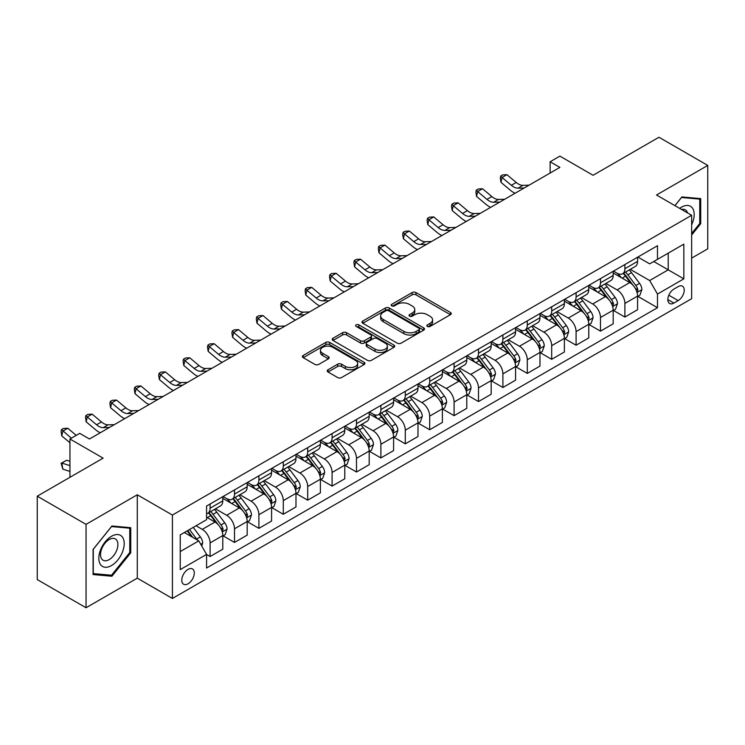 <?xml version="1.0" encoding="UTF-8"?>
<svg xmlns="http://www.w3.org/2000/svg" width="745" height="745" viewBox="0 0 745 745"><rect width="100%" height="100%" fill="white"/><g stroke="black" fill="none" stroke-linecap="round" stroke-linejoin="round"><path stroke-width="1.12" d="M427.406 326.44A1.9 1.099 0 0 0 430.089 326.44L450.446 314.688A2.71 1.565 0 0 0 451.237 313.58A2.71 1.565 0 0 0 450.446 312.472L415.961 292.562A2.71 1.565 0 0 0 412.125 292.562L391.768 304.314A1.9 1.099 0 0 0 391.209 305.087A1.9 1.099 0 0 0 391.768 305.869A1.9 1.099 0 0 0 394.45 305.869L397.085 304.342A8.67 5.01 0 0 1 409.35 304.342L412.218 305.999A8.67 5.01 0 0 1 414.76 309.538A8.67 5.01 0 0 1 412.218 313.086L409.582 314.604A1.9 1.099 0 0 0 409.033 315.377A1.9 1.099 0 0 0 409.582 316.15A1.9 1.099 0 0 0 412.264 316.15L414.9 314.632A8.67 5.01 0 0 1 427.164 314.632L430.042 316.29A8.67 5.01 0 0 1 432.575 319.829A8.67 5.01 0 0 1 430.042 323.367L427.406 324.894A1.9 1.099 0 0 0 426.848 325.667A1.9 1.099 0 0 0 427.406 326.44L427.406 324.894M188.038 583.801A8.838 5.103 120 0 0 193.812 576.025A8.838 5.103 120 0 0 192.452 568.938A8.838 5.103 120 0 0 188.038 569.376A8.838 5.103 120 0 0 182.264 577.161A8.838 5.103 120 0 0 183.624 584.238A8.838 5.103 120 0 0 188.038 583.801M328.014 369.771A2.71 1.565 0 0 0 327.223 370.88A2.71 1.565 0 0 0 328.014 371.988L337.69 377.575A2.71 1.565 0 0 0 341.517 377.575L364.128 364.519A2.71 1.565 0 0 0 364.92 363.411A2.71 1.565 0 0 0 364.128 362.312L329.644 342.393A2.71 1.565 0 0 0 325.807 342.393L303.206 355.449A2.71 1.565 0 0 0 302.405 356.557A2.71 1.565 0 0 0 303.206 357.665L314.893 364.407A2.71 1.565 0 0 0 318.72 364.407L328.396 358.82A2.71 1.565 0 0 0 329.188 357.721A2.71 1.565 0 0 0 328.396 356.613L322.604 353.26A7.245 4.181 0 0 1 320.48 350.308A7.245 4.181 0 0 1 324.95 346.444A7.245 4.181 0 0 1 332.847 347.347L355.551 360.459A7.245 4.181 0 0 1 357.674 363.411A7.245 4.181 0 0 1 353.204 367.276A7.245 4.181 0 0 1 345.308 366.372L341.517 364.184A2.71 1.565 0 0 0 337.69 364.184L328.014 369.771L328.014 371.988L337.69 366.438L337.69 364.184M691.649 258.115L707.75 248.821L707.75 165.418L658.952 137.248L593.076 175.28L559.886 156.124L550.127 161.758L559.886 167.392L89.465 438.991L79.706 433.357L69.946 438.991L69.946 477.303M86.048 524.359L86.048 607.752L137.285 578.167L137.285 494.773L86.048 524.359L37.25 496.179L103.127 458.147L69.946 438.991M137.285 494.773L172.421 515.056L691.649 215.286L691.649 298.689L172.421 598.458L172.421 515.056M707.75 165.418L656.513 195.004L691.649 215.286M397.281 343.175A2.71 1.565 0 0 0 401.108 343.175L423.719 330.119A2.71 1.565 0 0 0 424.51 329.011A2.71 1.565 0 0 0 423.719 327.902L389.225 307.992A2.71 1.565 0 0 0 385.398 307.992L362.787 321.048A2.71 1.565 0 0 0 361.996 322.157A2.71 1.565 0 0 0 362.787 323.255L397.281 343.175M356.939 326.85A1.9 1.099 0 0 1 358.857 327.12L358.857 324.867L393.919 345.103A2.71 1.565 0 0 1 394.72 346.211A2.71 1.565 0 0 1 393.919 347.319L371.317 360.375A2.71 1.565 0 0 1 367.481 360.375L332.996 340.465L342.672 334.915L342.672 332.661L332.996 338.249A2.71 1.565 0 0 0 332.205 339.357A2.71 1.565 0 0 0 332.996 340.465L332.996 338.249M342.672 334.915A2.71 1.565 0 0 1 346.5 334.915L346.5 332.661A2.71 1.565 0 0 0 342.672 332.661M346.5 332.661L360.487 340.735A2.71 1.565 0 0 0 364.324 340.735L370.74 337.029A2.71 1.565 0 0 0 371.531 335.921A2.71 1.565 0 0 0 370.74 334.822L356.175 326.412A1.9 1.099 0 0 1 355.626 325.639A1.9 1.099 0 0 1 356.79 324.624A1.9 1.099 0 0 1 358.857 324.867M86.048 607.752L37.25 579.582L37.25 496.179M678.173 286.629L673.88 289.107A8.558 4.945 120 0 0 668.293 296.65A8.558 4.945 120 0 0 669.606 303.504A8.558 4.945 120 0 0 673.88 303.085L678.173 300.598A8.558 4.945 120 0 0 683.77 293.055A8.558 4.945 120 0 0 682.457 286.201A8.558 4.945 120 0 0 678.173 286.629M637.869 257.044L649.677 263.86L657.49 259.353L657.49 245.72L206.579 506.041L206.579 519.684L180.234 534.891L180.234 569.608L206.579 554.392L206.579 568.025L657.49 307.704L657.49 294.061L649.677 280.539L630.27 269.336M657.49 259.353L683.836 244.137L683.836 278.853L657.49 294.061M137.285 578.167L172.421 598.458M550.127 161.758L550.127 173.026M653.775 261.495L668.218 269.839L668.218 253.151L683.836 244.137M649.677 280.539L668.218 269.839L683.836 278.853M180.234 551.57L198.775 540.87L184.332 532.526M206.579 554.504L210.099 556.534L210.099 542.9A11.045 6.379 -120 0 0 202.286 529.369L196.037 525.765M210.099 556.534L222.783 549.205L222.783 535.571A11.045 6.379 -120 0 0 214.979 522.049L206.579 517.198M223.081 535.851L234.498 542.444L234.498 528.81A11.045 6.379 -120 0 0 226.685 515.289L215.482 508.816M234.498 542.444L247.182 535.124L247.182 521.481A11.045 6.379 -120 0 0 239.378 507.96L222.783 498.377M247.48 521.77L258.897 528.354L258.897 514.721A11.045 6.379 -120 0 0 251.084 501.199L239.881 494.727M258.897 528.354L271.58 521.034L271.58 507.401A11.045 6.379 -120 0 0 263.777 493.87L247.182 484.297M271.878 507.68L283.296 514.274L283.296 500.631A11.045 6.379 -120 0 0 275.492 487.109L264.279 480.637M283.296 514.274L295.979 506.945L295.979 493.311A11.045 6.379 -120 0 0 288.175 479.789L271.58 470.207M296.277 493.59L307.694 500.184L307.694 486.55A11.045 6.379 -120 0 0 299.89 473.028L288.678 466.556M307.694 500.184L320.378 492.864L320.378 479.221A11.045 6.379 -120 0 0 312.574 465.7L295.979 456.117M320.676 479.501L332.093 486.094L332.093 472.46A11.045 6.379 -120 0 0 324.289 458.939L313.077 452.466M332.093 486.094L344.786 478.774L344.786 465.131A11.045 6.379 -120 0 0 336.973 451.61L320.378 442.036M345.075 465.42L356.492 472.013L356.492 458.371A11.045 6.379 -120 0 0 348.688 444.849L337.476 438.377M356.492 472.013L369.185 464.684L369.185 451.051A11.045 6.379 -120 0 0 361.372 437.529L344.786 427.947M369.473 451.33L380.891 457.924L380.891 444.29A11.045 6.379 -120 0 0 373.087 430.768L361.874 424.287M380.891 457.924L393.584 450.595L393.584 436.961A11.045 6.379 -120 0 0 385.77 423.439L369.185 413.857M393.872 437.24L405.289 443.834L405.289 430.2A11.045 6.379 -120 0 0 397.485 416.678L386.273 410.206M405.289 443.834L417.982 436.514L417.982 422.871A11.045 6.379 -120 0 0 410.169 409.35L393.584 399.776M418.271 423.16L429.688 429.753L429.688 416.11A11.045 6.379 -120 0 0 421.884 402.589L410.672 396.117M429.688 429.753L442.381 422.424L442.381 408.791A11.045 6.379 -120 0 0 434.577 395.269L417.982 385.687M442.67 409.07L454.096 415.663L454.096 402.03A11.045 6.379 -120 0 0 446.283 388.499L435.071 382.027M454.096 415.663L466.78 408.335L466.78 394.701A11.045 6.379 -120 0 0 458.976 381.179L442.381 371.597M467.068 394.98L478.495 401.574L478.495 387.94A11.045 6.379 -120 0 0 470.682 374.418L459.469 367.946M478.495 401.574L491.179 394.254L491.179 380.611A11.045 6.379 -120 0 0 483.375 367.089L466.78 357.516M491.476 380.9L502.894 387.493L502.894 373.85A11.045 6.379 -120 0 0 495.08 360.329L483.868 353.856M502.894 387.493L515.577 380.164L515.577 366.531A11.045 6.379 -120 0 0 507.773 353L491.179 343.426M515.875 366.81L527.292 373.403L527.292 359.77A11.045 6.379 -120 0 0 519.479 346.239L508.276 339.767M527.292 373.403L539.976 366.074L539.976 352.441A11.045 6.379 -120 0 0 532.172 338.919L515.577 329.337M540.274 352.72L551.691 359.313L551.691 345.68A11.045 6.379 -120 0 0 543.878 332.158L532.675 325.686M551.691 359.313L564.375 351.994L564.375 338.351A11.045 6.379 -120 0 0 556.571 324.829L539.976 315.247M564.673 338.64L576.09 345.224L576.09 331.59A11.045 6.379 -120 0 0 568.286 318.068L557.074 311.596M576.09 345.224L588.774 337.904L588.774 324.271A11.045 6.379 -120 0 0 580.97 310.74L564.375 301.166M589.072 324.55L600.489 331.143L600.489 317.5A11.045 6.379 -120 0 0 592.685 303.979L581.472 297.506M600.489 331.143L613.182 323.814L613.182 310.181A11.045 6.379 -120 0 0 605.368 296.659L588.774 287.076M613.47 310.46L624.887 317.053L624.887 303.42A11.045 6.379 -120 0 0 617.083 289.898L605.871 283.426M624.887 317.053L637.58 309.724L637.58 296.091A11.045 6.379 -120 0 0 629.767 282.569L613.182 272.987M613.47 271.133L617.083 273.219A11.045 6.379 -120 0 0 622.606 273.76A11.045 6.379 -120 0 0 624.887 268.703L624.887 264.54M589.072 285.214L592.685 287.3A11.045 6.379 -120 0 0 598.207 287.849A11.045 6.379 -120 0 0 600.489 282.793L600.489 278.621M564.673 299.304L568.286 301.39A11.045 6.379 -120 0 0 573.799 301.939A11.045 6.379 -120 0 0 576.09 296.882L576.09 292.711M540.274 313.394L543.878 315.48A11.045 6.379 -120 0 0 549.4 316.02A11.045 6.379 -120 0 0 551.691 310.972L551.691 306.8M515.875 327.474L519.479 329.56A11.045 6.379 -120 0 0 525.001 330.11A11.045 6.379 -120 0 0 527.292 325.053L527.292 320.881M491.476 341.564L495.08 343.65A11.045 6.379 -120 0 0 500.603 344.199A11.045 6.379 -120 0 0 502.894 339.143L502.894 334.971M467.068 355.654L470.682 357.74A11.045 6.379 -120 0 0 476.204 358.28A11.045 6.379 -120 0 0 478.495 353.232L478.495 349.06M442.67 369.734L446.283 371.82A11.045 6.379 -120 0 0 451.805 372.37A11.045 6.379 -120 0 0 454.096 367.313L454.096 363.15M418.271 383.824L421.884 385.91A11.045 6.379 -120 0 0 427.406 386.459A11.045 6.379 -120 0 0 429.688 381.403L429.688 377.231M393.872 397.914L397.485 400A11.045 6.379 -120 0 0 403.008 400.54A11.045 6.379 -120 0 0 405.289 395.493L405.289 391.321M369.473 412.004L373.087 414.08A11.045 6.379 -120 0 0 378.609 414.63A11.045 6.379 -120 0 0 380.891 409.573L380.891 405.41M345.075 426.084L348.688 428.17A11.045 6.379 -120 0 0 354.21 428.72A11.045 6.379 -120 0 0 356.492 423.663L356.492 419.491M320.676 440.174L324.289 442.26A11.045 6.379 -120 0 0 329.812 442.809A11.045 6.379 -120 0 0 332.093 437.753L332.093 433.581M296.277 454.264L299.89 456.35A11.045 6.379 -120 0 0 305.403 456.89A11.045 6.379 -120 0 0 307.694 451.833L307.694 447.671M271.878 468.344L275.492 470.43A11.045 6.379 -120 0 0 281.005 470.98A11.045 6.379 -120 0 0 283.296 465.923L283.296 461.751M247.48 482.434L251.084 484.52A11.045 6.379 -120 0 0 256.606 485.07A11.045 6.379 -120 0 0 258.897 480.013L258.897 475.841M223.081 496.524L226.685 498.61A11.045 6.379 -120 0 0 232.207 499.15A11.045 6.379 -120 0 0 234.498 494.103L234.498 489.931M637.869 296.37L657.49 307.704M622.606 273.76L635.289 266.44A11.045 6.379 -120 0 0 637.58 261.383L637.58 257.211M598.207 287.849L610.891 280.52A11.045 6.379 -120 0 0 613.182 275.473L613.182 271.301M573.799 301.939L586.492 294.61A11.045 6.379 -120 0 0 588.774 289.554L588.774 285.382M549.4 316.02L562.093 308.7A11.045 6.379 -120 0 0 564.375 303.643L564.375 299.471M525.001 330.11L537.694 322.781A11.045 6.379 -120 0 0 539.976 317.733L539.976 313.561M500.603 344.199L513.296 336.87A11.045 6.379 -120 0 0 515.577 331.814L515.577 327.651M476.204 358.28L488.897 350.96A11.045 6.379 -120 0 0 491.179 345.904L491.179 341.731M451.805 372.37L464.489 365.05A11.045 6.379 -120 0 0 466.78 359.993L466.78 355.821M427.406 386.459L440.09 379.131A11.045 6.379 -120 0 0 442.381 374.074L442.381 369.911M403.008 400.54L415.691 393.22A11.045 6.379 -120 0 0 417.982 388.164L417.982 383.992M378.609 414.63L391.293 407.31A11.045 6.379 -120 0 0 393.584 402.253L393.584 398.081M354.21 428.72L366.894 421.391A11.045 6.379 -120 0 0 369.185 416.334L369.185 412.171M329.812 442.809L342.495 435.48A11.045 6.379 -120 0 0 344.786 430.424L344.786 426.252M305.403 456.89L318.096 449.57A11.045 6.379 -120 0 0 320.378 444.514L320.378 440.342M281.005 470.98L293.698 463.651A11.045 6.379 -120 0 0 295.979 458.603L295.979 454.431M256.606 485.07L269.299 477.741A11.045 6.379 -120 0 0 271.58 472.684L271.58 468.512M232.207 499.15L244.9 491.83A11.045 6.379 -120 0 0 247.182 486.774L247.182 482.602M206.579 513.687A11.045 6.379 -120 0 0 207.808 513.24L220.501 505.911A11.045 6.379 -120 0 0 222.783 500.864L222.783 496.692M207.808 513.24A11.045 6.379 -120 0 0 210.099 508.183L210.099 504.011M198.775 540.87L206.579 554.392M691.649 235.029L700.719 223.733L700.719 198.617L681.889 196.931L674.905 205.62M93.078 574.553L111.908 576.239L130.748 552.809L130.748 527.693L111.908 526.007L93.078 549.438L93.078 574.553M699.751 223.174L700.719 223.733M129.77 552.241L130.748 552.809M109.925 575.093L111.908 576.239M428.161 326.71L430.042 325.621A8.67 5.01 0 0 0 432.575 322.082L432.575 319.829M414.76 309.538L414.76 311.801A8.67 5.01 0 0 1 412.218 315.34L410.346 316.42M450.408 314.707L415.961 294.815A2.71 1.565 0 0 0 412.125 294.815L392.522 306.13M423.681 330.137L389.225 310.246A2.71 1.565 0 0 0 385.398 310.246L362.824 323.283M418.923 329.784A1.9 1.099 0 0 0 419.482 329.011A1.9 1.099 0 0 0 418.923 328.238L388.657 310.758A1.9 1.099 0 0 0 385.975 310.758L383.191 312.36A8.67 5.01 0 0 0 380.658 315.899A8.67 5.01 0 0 0 383.191 319.447L403.883 331.385A8.67 5.01 0 0 0 416.148 331.385L418.923 329.784L418.923 332.037A1.9 1.099 0 0 0 419.482 331.264L419.482 329.011M380.658 315.899L380.658 318.162A8.67 5.01 0 0 0 383.191 321.7L383.191 319.447M418.923 332.037L416.148 333.648A8.67 5.01 0 0 1 403.883 333.648L383.191 321.7M346.5 334.915L360.487 342.989A2.71 1.565 0 0 0 364.324 342.989L370.74 339.282A2.71 1.565 0 0 0 371.531 338.183L371.531 335.921M358.857 327.12L393.891 347.338M375.005 349.116A7.245 4.181 0 0 0 382.902 350.02A7.245 4.181 0 0 0 387.372 346.155A7.245 4.181 0 0 0 385.249 343.203L377.259 338.584A2.71 1.565 0 0 0 373.422 338.584L367.006 342.29A2.71 1.565 0 0 0 366.214 343.389A2.71 1.565 0 0 0 367.006 344.497L375.005 349.116L375.005 351.37A7.245 4.181 0 0 0 382.902 352.273A7.245 4.181 0 0 0 387.372 348.409L387.372 346.155M366.214 343.389L366.214 345.643A2.71 1.565 0 0 0 367.006 346.751L367.006 344.497M375.005 351.37L367.006 346.751M357.674 363.411L357.674 365.665A7.245 4.181 0 0 1 353.204 369.529A7.245 4.181 0 0 1 345.308 368.626L341.517 366.438A2.71 1.565 0 0 0 337.69 366.438M320.48 350.308L320.48 352.562A7.245 4.181 0 0 0 322.604 355.514L322.604 353.26M328.359 358.848L322.604 355.514M364.091 364.538L329.644 344.646A2.71 1.565 0 0 0 325.807 344.646L303.234 357.684M637.58 296.547L639.918 295.188L641.873 289.554A7.32 4.228 -120 0 0 639.536 283.324L631.564 272.679A21.121 12.19 -120 0 0 629.255 269.923M621.321 277.689A21.121 12.19 -120 0 0 617 273.173M636.91 292.059L637.925 289.87A7.32 4.228 -120 0 0 635.83 285.465L627.849 274.821A21.121 12.19 -120 0 0 625.549 272.065M623.584 273.192A17.526 10.123 60 0 1 626.461 276.469L633.213 285.475M623.202 273.415A21.121 12.19 60 0 1 625.511 276.171L630.81 283.249M524.21 187.991L518.054 188.159A13.801 7.972 60 0 1 511.359 185.3L502.055 177.478L500.975 182.348L510.278 190.171A20.702 11.957 -120 0 0 515.074 193.262M529.09 185.179L522.934 185.347A13.801 7.972 60 0 1 516.238 182.478L506.935 174.665L502.055 177.478L500.724 176.016L502.67 174.889L506.935 174.665M500.975 182.348L500.286 177.962L500.724 176.016M613.182 310.628L615.519 309.277L617.475 303.643A7.32 4.228 -120 0 0 615.137 297.413L607.156 286.769A21.121 12.19 -120 0 0 604.856 284.003M596.922 291.779A21.121 12.19 -120 0 0 592.601 287.253M612.511 306.148L613.526 303.951A7.32 4.228 -120 0 0 611.431 299.555L603.45 288.911A21.121 12.19 -120 0 0 601.15 286.145M599.185 287.281A17.526 10.123 60 0 1 602.062 290.55L608.814 299.565M598.803 287.505A21.121 12.19 60 0 1 601.113 290.261L606.411 297.339M588.774 324.718L591.12 323.367L593.067 317.733A7.32 4.228 -120 0 0 590.738 311.503L582.758 300.85A21.121 12.19 -120 0 0 580.457 298.093M572.523 305.869A21.121 12.19 -120 0 0 568.202 301.343M588.112 320.238L589.118 318.041A7.32 4.228 -120 0 0 587.032 313.645L579.051 302.992A21.121 12.19 -120 0 0 576.751 300.235M574.786 301.371A17.526 10.123 60 0 1 577.664 304.64L584.406 313.654M574.404 301.585A21.121 12.19 60 0 1 576.714 304.351L582.013 311.429M564.375 338.807L566.721 337.448L568.668 331.814A7.32 4.228 -120 0 0 566.34 325.584L558.359 314.939A21.121 12.19 -120 0 0 556.059 312.183M548.124 319.95A21.121 12.19 -120 0 0 543.803 315.433M563.714 334.328L564.719 332.13A7.32 4.228 -120 0 0 562.624 327.726L554.653 317.081A21.121 12.19 -120 0 0 552.352 314.325M550.387 315.461A17.526 10.123 60 0 1 553.265 318.73L560.007 327.735M550.006 315.675A21.121 12.19 60 0 1 552.315 318.432L557.614 325.509M499.811 202.081L493.656 202.249A13.801 7.972 60 0 1 486.96 199.39L477.657 191.567L476.577 196.438L485.88 204.251A20.702 11.957 -120 0 0 490.676 207.352M504.691 199.26L498.535 199.427A13.801 7.972 60 0 1 491.84 196.568L482.536 188.746L477.657 191.567L476.325 190.105L478.271 188.979L482.536 188.746M476.577 196.438L475.887 192.052L476.325 190.105M475.412 216.162L469.257 216.339A13.801 7.972 60 0 1 462.561 213.47L453.258 205.657L452.178 210.518L461.481 218.341A20.702 11.957 -120 0 0 466.277 221.442M480.292 213.349L474.137 213.517A13.801 7.972 60 0 1 467.441 210.658L458.138 202.836L453.258 205.657L451.926 204.186L453.873 203.059L458.138 202.836M452.178 210.518L451.489 206.142L451.926 204.186M451.014 230.252L444.858 230.419A13.801 7.972 60 0 1 438.162 227.56L428.859 219.738L427.779 224.608L437.082 232.431A20.702 11.957 -120 0 0 441.878 235.532M455.893 227.439L449.738 227.607A13.801 7.972 60 0 1 443.042 224.748L433.739 216.925L428.859 219.738L427.528 218.276L429.474 217.149L433.739 216.925M427.779 224.608L427.09 220.222L427.528 218.276M539.976 352.888L542.323 351.538L544.269 345.904A7.32 4.228 -120 0 0 541.941 339.673L533.96 329.029A21.121 12.19 -120 0 0 531.66 326.273M523.726 334.039A21.121 12.19 -120 0 0 519.405 329.513M539.315 348.409L540.321 346.22A7.32 4.228 -120 0 0 538.225 341.815L530.254 331.171A21.121 12.19 -120 0 0 527.954 328.405M525.979 329.541A17.526 10.123 60 0 1 528.857 332.819L535.608 341.825M525.607 329.765A21.121 12.19 60 0 1 527.907 332.521L533.215 339.599M426.615 244.341L420.459 244.509A13.801 7.972 60 0 1 413.764 241.65L404.461 233.828L403.371 238.698L412.674 246.511A20.702 11.957 -120 0 0 417.479 249.612M431.495 241.52L425.339 241.697A13.801 7.972 60 0 1 418.643 238.828L409.34 231.015L404.461 233.828L403.12 232.366L405.075 231.239L409.34 231.015M403.371 238.698L402.691 234.312L403.12 232.366M691.649 224.757A17.945 10.355 120 0 0 692.487 208.153A17.945 10.355 120 0 0 679.673 208.376M687.542 212.921A12.283 7.096 120 0 0 686.704 211.133A12.283 7.096 120 0 0 685.326 209.857A12.283 7.096 120 0 0 681.573 209.475M681.461 197.472L699.751 199.12L699.751 223.453L691.649 233.53M698.54 198.421L699.751 199.12M674.942 205.648L681.498 197.49M111.527 536.251A17.945 10.355 120 0 0 98.834 558.219A17.945 10.355 120 0 0 111.527 565.548A17.945 10.355 120 0 0 124.21 543.571A17.945 10.355 120 0 0 111.527 536.251M109.208 539.529A12.283 7.096 120 0 0 101.19 550.359A12.283 7.096 120 0 0 103.071 560.203A12.283 7.096 120 0 0 109.208 559.597A12.283 7.096 120 0 0 117.235 548.767A12.283 7.096 120 0 0 115.354 538.924A12.283 7.096 120 0 0 109.208 539.529M129.77 552.529L111.527 575.233L93.274 573.603L93.274 549.27L111.527 526.566L129.77 528.196L129.77 552.529M128.559 527.497L129.77 528.196M515.577 366.978L517.924 365.627L519.87 359.993A7.32 4.228 -120 0 0 517.542 353.763L509.561 343.119A21.121 12.19 -120 0 0 507.261 340.353M499.327 348.129A21.121 12.19 -120 0 0 495.006 343.603M514.916 362.498L515.922 360.301A7.32 4.228 -120 0 0 513.827 355.905L505.855 345.252A21.121 12.19 -120 0 0 503.546 342.495M501.581 343.631A17.526 10.123 60 0 1 504.458 346.9L511.21 355.914M501.208 343.845A21.121 12.19 60 0 1 503.508 346.611L508.816 353.689M402.216 258.431L396.061 258.599A13.801 7.972 60 0 1 389.365 255.731L380.062 247.917L378.972 252.788L388.275 260.601A20.702 11.957 -120 0 0 393.081 263.702M407.096 255.61L400.94 255.777A13.801 7.972 60 0 1 394.245 252.918L384.942 245.096L380.062 247.917L378.721 246.455L380.676 245.328L384.942 245.096M378.972 252.788L378.292 248.402L378.721 246.455M491.179 381.067L493.525 379.717L495.472 374.074A7.32 4.228 -120 0 0 493.134 367.844L485.163 357.2A21.121 12.19 -120 0 0 482.862 354.443M474.928 362.219A21.121 12.19 -120 0 0 470.607 357.693M490.517 376.588L491.523 374.39A7.32 4.228 -120 0 0 489.428 369.986L481.456 359.341A21.121 12.19 -120 0 0 479.147 356.585M477.182 357.721A17.526 10.123 60 0 1 480.059 360.99L486.811 369.995M476.809 357.935A21.121 12.19 60 0 1 479.11 360.692L484.418 367.769M377.808 272.512L371.662 272.679A13.801 7.972 60 0 1 364.966 269.82L355.663 261.998L354.573 266.868L363.877 274.691A20.702 11.957 -120 0 0 368.682 277.792M382.688 269.699L376.542 269.867A13.801 7.972 60 0 1 369.846 267.008L360.543 259.185L355.663 261.998L354.322 260.536L356.278 259.409L360.543 259.185M354.573 266.868L353.894 262.482L354.322 260.536M466.78 395.148L469.127 393.798L471.073 388.164A7.32 4.228 -120 0 0 468.735 381.934L460.764 371.289A21.121 12.19 -120 0 0 458.454 368.533M450.529 376.299A21.121 12.19 -120 0 0 446.199 371.774M466.109 390.669L467.124 388.48A7.32 4.228 -120 0 0 465.029 384.075L457.058 373.431A21.121 12.19 -120 0 0 454.748 370.675M452.783 371.802A17.526 10.123 60 0 1 455.661 375.08L462.412 384.085M452.411 372.025A21.121 12.19 60 0 1 454.711 374.782L460.019 381.859M353.409 286.601L347.263 286.769A13.801 7.972 60 0 1 340.567 283.91L331.264 276.088L330.175 280.958L339.478 288.781A20.702 11.957 -120 0 0 344.274 291.872M358.289 283.78L352.143 283.957A13.801 7.972 60 0 1 345.447 281.089L336.144 273.275L331.264 276.088L329.923 274.626L331.879 273.499L336.144 273.275M330.175 280.958L329.495 276.572L329.923 274.626M442.381 409.238L444.718 407.887L446.674 402.253A7.32 4.228 -120 0 0 444.337 396.023L436.365 385.379A21.121 12.19 -120 0 0 434.056 382.613M426.131 390.389A21.121 12.19 -120 0 0 421.8 385.863M441.711 404.758L442.726 402.561A7.32 4.228 -120 0 0 440.63 398.165L432.659 387.521A21.121 12.19 -120 0 0 430.349 384.755M428.384 385.891A17.526 10.123 60 0 1 431.262 389.16L438.013 398.175M428.012 386.106A21.121 12.19 60 0 1 430.312 388.871L435.611 395.949M329.011 300.691L322.864 300.859A13.801 7.972 60 0 1 316.169 298L306.865 290.178L305.776 295.048L315.079 302.861A20.702 11.957 -120 0 0 319.875 305.962M333.89 297.87L327.744 298.037A13.801 7.972 60 0 1 321.048 295.178L311.745 287.356L306.865 290.178L305.524 288.715L307.48 287.589L311.745 287.356M305.776 295.048L305.096 290.662L305.524 288.715M417.982 423.328L420.32 421.977L422.275 416.334A7.32 4.228 -120 0 0 419.938 410.113L411.966 399.46A21.121 12.19 -120 0 0 409.657 396.703M401.732 404.479A21.121 12.19 -120 0 0 397.402 399.953M417.312 418.848L418.327 416.651A7.32 4.228 -120 0 0 416.231 412.255L408.26 401.602A21.121 12.19 -120 0 0 405.951 398.845M403.986 399.981A17.526 10.123 60 0 1 406.863 403.25L413.615 412.264M403.613 400.195A21.121 12.19 60 0 1 405.913 402.952L411.212 410.039M304.612 314.772L298.466 314.949A13.801 7.972 60 0 1 291.761 312.081L282.457 304.267L281.377 309.128L290.68 316.951A20.702 11.957 -120 0 0 295.476 320.052M309.492 311.959L303.345 312.127A13.801 7.972 60 0 1 296.64 309.268L287.337 301.446L282.457 304.267L281.126 302.796L283.081 301.669L287.337 301.446M281.377 309.128L280.688 304.742L281.126 302.796M393.584 437.417L395.921 436.058L397.877 430.424A7.32 4.228 -120 0 0 395.539 424.194L387.568 413.55A21.121 12.19 -120 0 0 385.258 410.793M377.324 418.56A21.121 12.19 -120 0 0 373.003 414.034M392.913 432.929L393.928 430.74A7.32 4.228 -120 0 0 391.833 426.336L383.852 415.691A21.121 12.19 -120 0 0 381.552 412.935M379.587 414.062A17.526 10.123 60 0 1 382.464 417.34L389.216 426.345M379.205 414.285A21.121 12.19 60 0 1 381.514 417.042L386.813 424.119M280.213 328.862L274.067 329.029A13.801 7.972 60 0 1 267.362 326.17L258.059 318.348L256.978 323.218L266.282 331.041A20.702 11.957 -120 0 0 271.078 334.132M285.093 326.04L278.947 326.217A13.801 7.972 60 0 1 272.242 323.349L262.938 315.535L258.059 318.348L256.727 316.886L258.683 315.759L262.938 315.535M256.978 323.218L256.289 318.832L256.727 316.886M369.185 451.498L371.522 450.148L373.478 444.514A7.32 4.228 -120 0 0 371.14 438.284L363.169 427.639A21.121 12.19 -120 0 0 360.859 424.874M352.925 432.649A21.121 12.19 -120 0 0 348.604 428.124M368.514 447.019L369.529 444.821A7.32 4.228 -120 0 0 367.434 440.425L359.453 429.781A21.121 12.19 -120 0 0 357.153 427.015M355.188 428.151A17.526 10.123 60 0 1 358.066 431.42L364.817 440.435M354.806 428.375A21.121 12.19 60 0 1 357.116 431.132L362.415 438.209M255.814 342.951L249.659 343.119A13.801 7.972 60 0 1 242.963 340.26L233.66 332.438L232.58 337.308L241.883 345.121A20.702 11.957 -120 0 0 246.679 348.222M260.694 340.13L254.539 340.297A13.801 7.972 60 0 1 247.843 337.438L238.54 329.616L233.66 332.438L232.328 330.976L234.275 329.849L238.54 329.616M232.58 337.308L231.891 332.922L232.328 330.976M344.786 465.588L347.123 464.237L349.079 458.603A7.32 4.228 -120 0 0 346.742 452.373L338.77 441.72A21.121 12.19 -120 0 0 336.461 438.963M328.526 446.739A21.121 12.19 -120 0 0 324.205 442.213M344.115 461.108L345.131 458.911A7.32 4.228 -120 0 0 343.035 454.515L335.054 443.862A21.121 12.19 -120 0 0 332.754 441.105M330.789 442.241A17.526 10.123 60 0 1 333.667 445.51L340.418 454.524M330.408 442.456A21.121 12.19 60 0 1 332.717 445.221L338.016 452.299M231.416 357.032L225.26 357.209A13.801 7.972 60 0 1 218.564 354.341L209.261 346.527L208.181 351.389L217.484 359.211A20.702 11.957 -120 0 0 222.28 362.312M236.295 354.22L230.14 354.387A13.801 7.972 60 0 1 223.444 351.528L214.141 343.706L209.261 346.527L207.93 345.056L209.876 343.929L214.141 343.706M208.181 351.389L207.492 347.012L207.93 345.056M320.378 479.678L322.725 478.318L324.68 472.684A7.32 4.228 -120 0 0 322.343 466.454L314.362 455.81A21.121 12.19 -120 0 0 312.062 453.053M304.128 460.82A21.121 12.19 -120 0 0 299.807 456.303M319.717 475.189L320.722 473.001A7.32 4.228 -120 0 0 318.637 468.596L310.656 457.952A21.121 12.19 -120 0 0 308.356 455.195M306.391 456.331A17.526 10.123 60 0 1 309.268 459.6L316.01 468.605M306.009 456.545A21.121 12.19 60 0 1 308.318 459.302L313.617 466.379M207.017 371.122L200.861 371.289A13.801 7.972 60 0 1 194.166 368.43L184.862 360.608L183.782 365.478L193.085 373.301A20.702 11.957 -120 0 0 197.881 376.393M211.897 368.309L205.741 368.477A13.801 7.972 60 0 1 199.045 365.609L189.742 357.796L184.862 360.608L183.531 359.146L185.477 358.019L189.742 357.796M183.782 365.478L183.093 361.092L183.531 359.146M295.979 493.758L298.326 492.408L300.272 486.774A7.32 4.228 -120 0 0 297.944 480.544L289.963 469.899A21.121 12.19 -120 0 0 287.663 467.134M279.729 474.91A21.121 12.19 -120 0 0 275.408 470.384M295.318 489.279L296.324 487.081A7.32 4.228 -120 0 0 294.238 482.686L286.257 472.041A21.121 12.19 -120 0 0 283.957 469.276M281.992 470.412A17.526 10.123 60 0 1 284.869 473.68L291.612 482.695M281.61 470.635A21.121 12.19 60 0 1 283.92 473.392L289.218 480.469M182.618 385.212L176.463 385.379A13.801 7.972 60 0 1 169.767 382.52L160.464 374.698L159.383 379.568L168.687 387.381A20.702 11.957 -120 0 0 173.483 390.482M187.498 382.39L181.342 382.558A13.801 7.972 60 0 1 174.647 379.699L165.343 371.876L160.464 374.698L159.132 373.236L161.078 372.109L165.343 371.876M159.383 379.568L158.694 375.182L159.132 373.236M271.58 507.848L273.927 506.498L275.874 500.864A7.32 4.228 -120 0 0 273.545 494.633L265.565 483.98A21.121 12.19 -120 0 0 263.264 481.223M255.33 488.999A21.121 12.19 -120 0 0 251.009 484.474M270.919 503.369L271.925 501.171A7.32 4.228 -120 0 0 269.83 496.775L261.858 486.122A21.121 12.19 -120 0 0 259.558 483.365M257.593 484.501A17.526 10.123 60 0 1 260.471 487.77L267.213 496.785M257.211 484.716A21.121 12.19 60 0 1 259.511 487.481L264.82 494.559M158.219 399.292L152.064 399.469A13.801 7.972 60 0 1 145.368 396.601L136.065 388.788L134.975 393.649L144.279 401.471A20.702 11.957 -120 0 0 149.084 404.572M163.099 396.48L156.944 396.647A13.801 7.972 60 0 1 150.248 393.788L140.945 385.966L136.065 388.788L134.733 387.316L136.68 386.189L140.945 385.966M134.975 393.649L134.296 389.272L134.733 387.316M247.182 521.938L249.528 520.578L251.475 514.944A7.32 4.228 -120 0 0 249.147 508.714L241.166 498.07A21.121 12.19 -120 0 0 238.866 495.313M230.931 503.089A21.121 12.19 -120 0 0 226.61 498.563M246.521 517.458L247.526 515.261A7.32 4.228 -120 0 0 245.431 510.856L237.459 500.212A21.121 12.19 -120 0 0 235.15 497.455M233.185 498.591A17.526 10.123 60 0 1 236.063 501.86L242.814 510.865M232.812 498.805A21.121 12.19 60 0 1 235.113 501.562L240.421 508.639M133.821 413.382L127.665 413.55A13.801 7.972 60 0 1 120.969 410.691L111.666 402.868L110.577 407.738L119.88 415.561A20.702 11.957 -120 0 0 124.685 418.662M138.7 410.57L132.545 410.737A13.801 7.972 60 0 1 125.849 407.878L116.546 400.056L111.666 402.868L110.325 401.406L112.281 400.279L116.546 400.056M110.577 407.738L109.897 403.352L110.325 401.406M222.783 536.018L225.13 534.668L227.076 529.034A7.32 4.228 -120 0 0 224.748 522.804L216.767 512.16A21.121 12.19 -120 0 0 214.467 509.403M222.122 531.539L223.127 529.35A7.32 4.228 -120 0 0 221.032 524.946L213.061 514.301A21.121 12.19 -120 0 0 210.751 511.536M208.786 512.672A17.526 10.123 60 0 1 211.664 515.95L218.415 524.955M208.414 512.895A21.121 12.19 60 0 1 210.714 515.652L216.022 522.729M109.422 427.472L103.266 427.639A13.801 7.972 60 0 1 96.571 424.78L87.267 416.958L86.178 421.828L95.481 429.651A20.702 11.957 -120 0 0 100.286 432.743M114.302 424.65L108.146 424.827A13.801 7.972 60 0 1 101.45 421.959L92.147 414.146L87.267 416.958L85.926 415.496L87.882 414.369L92.147 414.146M86.178 421.828L85.498 417.442L85.926 415.496M201.699 545.936L202.677 543.124A7.32 4.228 -120 0 0 200.34 536.894L193.225 527.395M197.304 540.013A7.32 4.228 -120 0 0 196.633 539.035L189.519 529.537M187.684 530.589L192.797 537.415M187.172 530.887L191.512 536.67M69.946 471.408L62.869 469.192L61.099 463.278L66.659 460.252L69.946 461.285M66.659 460.252L61.779 463.064L69.946 465.634M61.099 463.278L61.779 463.064L62.869 469.192M76.232 435.359L67.748 428.226L62.869 431.048L61.779 435.918L69.946 442.772M71.352 438.181L61.528 429.586L63.483 428.459L67.748 428.226M61.779 435.918L61.099 431.532L61.528 429.586M89.894 438.74L89.074 438.758M202.286 529.369L214.979 522.049M226.685 515.289L239.378 507.96M251.084 501.199L263.777 493.87M275.492 487.109L288.175 479.789M299.89 473.028L312.574 465.7M324.289 458.939L336.973 451.61M348.688 444.849L361.372 437.529M373.087 430.768L385.77 423.439M397.485 416.678L410.169 409.35M421.884 402.589L434.577 395.269M446.283 388.499L458.976 381.179M470.682 374.418L483.375 367.089M495.08 360.329L507.773 353M519.479 346.239L532.172 338.919M543.878 332.158L556.571 324.829M568.286 318.068L580.97 310.74M592.685 303.979L605.368 296.659M617.083 289.898L629.767 282.569M624.887 268.703L637.58 261.383M624.887 303.42L637.58 296.091M600.489 317.5L613.182 310.181M600.489 282.793L613.182 275.473M576.09 331.59L588.774 324.271M576.09 296.882L588.774 289.554M551.691 345.68L564.375 338.351M551.691 310.972L564.375 303.643M527.292 359.77L539.976 352.441M527.292 325.053L539.976 317.733M502.894 373.85L515.577 366.531M502.894 339.143L515.577 331.814M478.495 387.94L491.179 380.611M478.495 353.232L491.179 345.904M454.096 402.03L466.78 394.701M454.096 367.313L466.78 359.993M429.688 416.11L442.381 408.791M429.688 381.403L442.381 374.074M405.289 430.2L417.982 422.871M405.289 395.493L417.982 388.164M380.891 444.29L393.584 436.961M380.891 409.573L393.584 402.253M356.492 458.371L369.185 451.051M356.492 423.663L369.185 416.334M332.093 472.46L344.786 465.131M332.093 437.753L344.786 430.424M307.694 486.55L320.378 479.221M307.694 451.833L320.378 444.514M283.296 500.631L295.979 493.311M283.296 465.923L295.979 458.603M258.897 514.721L271.58 507.401M258.897 480.013L271.58 472.684M234.498 528.81L247.182 521.481M234.498 494.103L247.182 486.774M210.099 542.9L222.783 535.571M210.099 508.183L222.783 500.864M668.814 295.197L678.173 300.598M667.837 299.583L673.88 303.085M430.042 325.621L430.042 323.367M409.582 316.15L409.582 314.604M412.218 315.34L412.218 313.086M391.768 305.869L391.768 304.314M412.125 294.815L412.125 292.562M415.961 294.815L415.961 292.562M450.446 314.688L450.446 312.472M362.787 323.255L362.787 321.048M385.398 310.246L385.398 307.992M389.225 310.246L389.225 307.992M423.719 330.119L423.719 327.902M403.883 333.648L403.883 331.385M416.148 333.648L416.148 331.385M360.487 342.989L360.487 340.735M364.324 342.989L364.324 340.735M370.74 339.282L370.74 337.029M393.919 347.319L393.919 345.103M341.517 366.438L341.517 364.184M345.308 368.626L345.308 366.372M328.396 358.82L328.396 356.613M303.206 357.665L303.206 355.449M325.807 344.646L325.807 342.393M329.644 344.646L329.644 342.393M364.128 364.519L364.128 362.312M637.031 292.468L641.827 289.693M627.849 274.821L631.564 272.679M622.103 278.146L625.511 276.171M635.83 285.465L639.536 283.324M635.252 288.324L637.925 289.87M518.054 188.159L522.934 185.347M511.359 185.3L516.238 182.478M612.632 306.549L617.419 303.783M603.45 288.911L607.156 286.769M597.704 292.226L601.113 290.261M611.431 299.555L615.137 297.413M610.844 302.414L613.526 303.951M588.233 320.639L593.02 317.873M579.051 302.992L582.758 300.85M573.305 306.316L576.714 304.351M587.032 313.645L590.738 311.503M586.445 316.495L589.118 318.041M563.835 334.728L568.621 331.963M554.653 317.081L558.359 314.939M548.897 320.406L552.315 318.432M562.624 327.726L566.34 325.584M562.047 330.584L564.719 332.13M493.656 202.249L498.535 199.427M486.96 199.39L491.84 196.568M469.257 216.339L474.137 213.517M462.561 213.47L467.441 210.658M444.858 230.419L449.738 227.607M438.162 227.56L443.042 224.748M539.436 348.809L544.222 346.043M530.254 331.171L533.96 329.029M524.499 334.486L527.907 332.521M538.225 341.815L541.941 339.673M537.648 344.674L540.321 346.22M420.459 244.509L425.339 241.697M413.764 241.65L418.643 238.828M515.037 362.899L519.824 360.133M505.855 345.252L509.561 343.119M500.1 348.576L503.508 346.611M513.827 355.905L517.542 353.763M513.249 358.755L515.922 360.301M396.061 258.599L400.94 255.777M389.365 255.731L394.245 252.918M490.629 376.989L495.425 374.223M481.456 359.341L485.163 357.2M475.701 362.666L479.11 360.692M489.428 369.986L493.134 367.844M488.85 372.845L491.523 374.39M371.662 272.679L376.542 269.867M364.966 269.82L369.846 267.008M466.23 391.069L471.026 388.303M457.058 373.431L460.764 371.289M451.302 376.747L454.711 374.782M465.029 384.075L468.735 381.934M464.452 386.934L467.124 388.48M347.263 286.769L352.143 283.957M340.567 283.91L345.447 281.089M441.832 405.159L446.628 402.393M432.659 387.521L436.365 385.379M426.904 390.836L430.312 388.871M440.63 398.165L444.337 396.023M440.053 401.024L442.726 402.561M322.864 300.859L327.744 298.037M316.169 298L321.048 295.178M417.433 419.249L422.229 416.483M408.26 401.602L411.966 399.46M402.505 404.926L405.913 402.952M416.231 412.255L419.938 410.113M415.654 415.105L418.327 416.651M298.466 314.949L303.345 312.127M291.761 312.081L296.64 309.268M393.034 433.329L397.83 430.563M383.852 415.691L387.568 413.55M378.106 419.007L381.514 417.042M391.833 426.336L395.539 424.194M391.255 429.195L393.928 430.74M274.067 329.029L278.947 326.217M267.362 326.17L272.242 323.349M368.635 447.419L373.431 444.653M359.453 429.781L363.169 427.639M353.707 433.096L357.116 431.132M367.434 440.425L371.14 438.284M366.857 443.284L369.529 444.821M249.659 343.119L254.539 340.297M242.963 340.26L247.843 337.438M344.237 461.509L349.023 458.743M335.054 443.862L338.77 441.72M329.309 447.186L332.717 445.221M343.035 454.515L346.742 452.373M342.449 457.365L345.131 458.911M225.26 357.209L230.14 354.387M218.564 354.341L223.444 351.528M319.838 475.599L324.624 472.824M310.656 457.952L314.362 455.81M304.91 461.276L308.318 459.302M318.637 468.596L322.343 466.454M318.05 471.455L320.722 473.001M200.861 371.289L205.741 368.477M194.166 368.43L199.045 365.609M295.439 489.679L300.226 486.913M286.257 472.041L289.963 469.899M280.511 475.357L283.92 473.392M294.238 482.686L297.944 480.544M293.651 485.544L296.324 487.081M176.463 385.379L181.342 382.558M169.767 382.52L174.647 379.699M271.04 503.769L275.827 501.003M261.858 486.122L265.565 483.98M256.103 489.446L259.511 487.481M269.83 496.775L273.545 494.633M269.252 499.625L271.925 501.171M152.064 399.469L156.944 396.647M145.368 396.601L150.248 393.788M246.642 517.859L251.428 515.093M237.459 500.212L241.166 498.07M231.704 503.536L235.113 501.562M245.431 510.856L249.147 508.714M244.854 513.715L247.526 515.261M127.665 413.55L132.545 410.737M120.969 410.691L125.849 407.878M222.233 531.939L227.029 529.173M213.061 514.301L216.767 512.16M207.306 517.617L210.714 515.652M221.032 524.946L224.748 522.804M220.455 527.805L223.127 529.35M103.266 427.639L108.146 424.827M96.571 424.78L101.45 421.959M200.778 544.334L202.631 543.263M196.633 539.035L200.34 536.894"/></g></svg>
